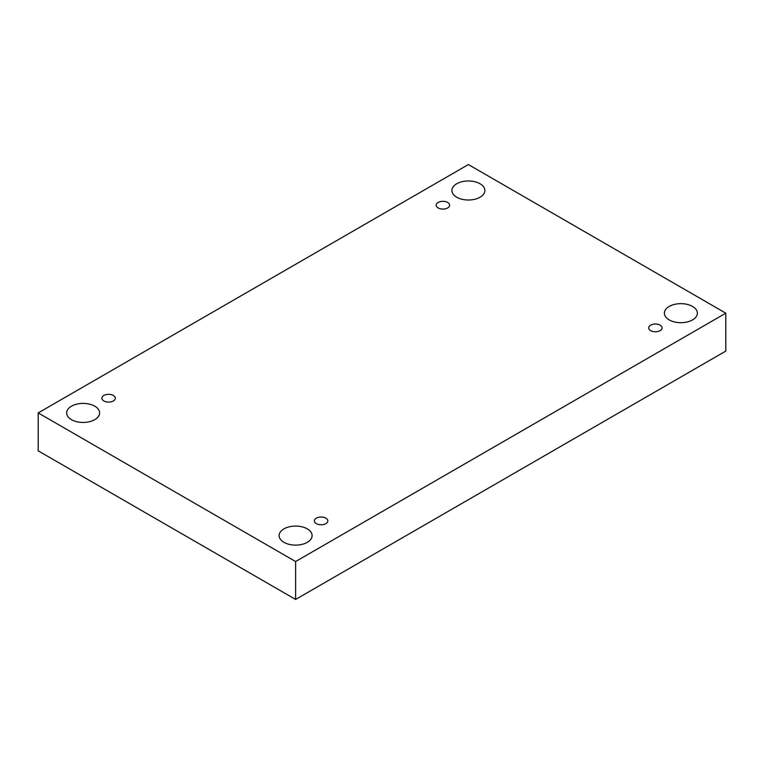 <?xml version="1.0" encoding="UTF-8"?>
<svg xmlns="http://www.w3.org/2000/svg" width="764" height="764" viewBox="0 0 764 764"><rect width="100%" height="100%" fill="white"/><g stroke="black" fill="none" stroke-linecap="round" stroke-linejoin="round"><path stroke-width="1.15" d="M295.62 561.54L295.62 599.444L725.8 351.077L725.8 313.173L468.38 164.556L38.2 412.923L295.62 561.54L725.8 313.173M38.2 412.923L38.2 450.827L295.62 599.444M456.719 183.761A16.493 9.521 180 0 1 474.692 181.698A16.493 9.521 180 0 1 484.873 190.494A16.493 9.521 180 0 1 468.38 200.015A16.493 9.521 180 0 1 451.887 190.494A16.493 9.521 180 0 1 456.719 183.761M71.453 406.19A16.493 9.521 180 0 1 89.426 404.127A16.493 9.521 180 0 1 99.606 412.923A16.493 9.521 180 0 1 83.123 422.444A16.493 9.521 180 0 1 66.63 412.923A16.493 9.521 180 0 1 71.453 406.19M283.96 528.869A16.493 9.521 180 0 1 301.933 526.807A16.493 9.521 180 0 1 312.113 535.602A16.493 9.521 180 0 1 295.62 545.124A16.493 9.521 180 0 1 279.127 535.602A16.493 9.521 180 0 1 283.96 528.869M669.216 306.44A16.493 9.521 180 0 1 687.189 304.378A16.493 9.521 180 0 1 697.37 313.173A16.493 9.521 180 0 1 680.877 322.694A16.493 9.521 180 0 1 664.394 313.173A16.493 9.521 180 0 1 669.216 306.44M650.651 330.631A6.723 3.877 0 0 0 657.966 331.471A6.723 3.877 0 0 0 662.121 327.89A6.723 3.877 0 0 0 655.397 324.012A6.723 3.877 0 0 0 648.684 327.89A6.723 3.877 0 0 0 650.651 330.631M316.353 523.636A6.723 3.877 0 0 0 323.669 524.476A6.723 3.877 0 0 0 327.823 520.895A6.723 3.877 0 0 0 321.1 517.018A6.723 3.877 0 0 0 314.386 520.895A6.723 3.877 0 0 0 316.353 523.636M103.847 400.947A6.723 3.877 0 0 0 111.172 401.788A6.723 3.877 0 0 0 115.316 398.206A6.723 3.877 0 0 0 108.603 394.329A6.723 3.877 0 0 0 101.879 398.206A6.723 3.877 0 0 0 103.847 400.947M438.144 207.942A6.723 3.877 0 0 0 445.469 208.782A6.723 3.877 0 0 0 449.614 205.201A6.723 3.877 0 0 0 442.9 201.324A6.723 3.877 0 0 0 436.177 205.201A6.723 3.877 0 0 0 438.144 207.942"/></g></svg>

